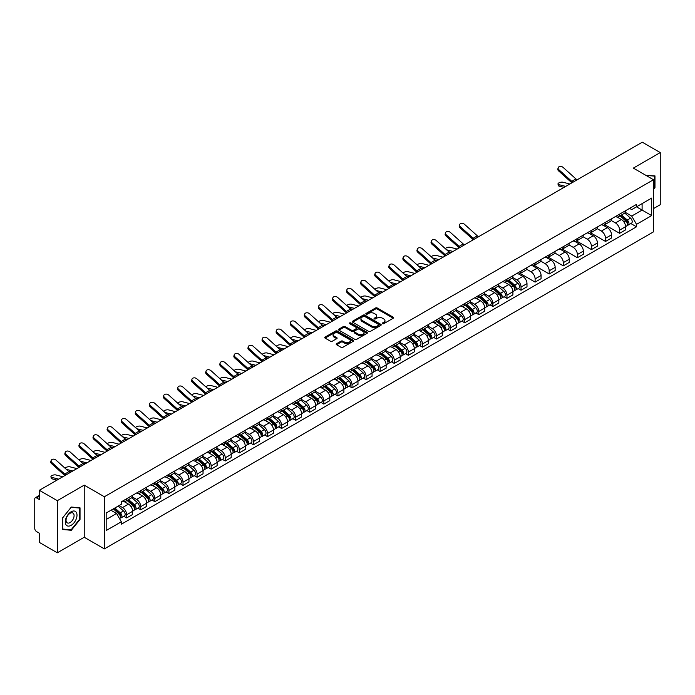 <?xml version="1.0" encoding="UTF-8"?>
<svg xmlns="http://www.w3.org/2000/svg" width="695" height="695" viewBox="0 0 695 695"><rect width="100%" height="100%" fill="white"/><g stroke="black" fill="none" stroke-linecap="round" stroke-linejoin="round"><path stroke-width="1.04" d="M382.554 323.67A0.877 0.504 0 0 0 383.796 323.67L393.214 318.232A1.251 0.721 0 0 0 393.579 317.719A1.251 0.721 0 0 0 393.214 317.207L377.263 307.998A1.251 0.721 0 0 0 375.491 307.998L366.074 313.436A0.877 0.504 0 0 0 367.316 314.149L368.532 313.445A4.014 2.32 0 0 1 374.205 313.445L375.535 314.218A4.014 2.32 0 0 1 376.707 315.851A4.014 2.32 0 0 1 375.535 317.485L374.318 318.188A0.877 0.504 0 0 0 375.552 318.909L376.777 318.206A4.014 2.32 0 0 1 382.45 318.206L383.779 318.97A4.014 2.32 0 0 1 384.952 320.612A4.014 2.32 0 0 1 383.779 322.245L382.554 322.949A0.877 0.504 0 0 0 382.554 323.67L382.554 322.949M336.58 343.712A1.251 0.721 0 0 0 336.215 344.225A1.251 0.721 0 0 0 336.58 344.737L341.063 347.318A1.251 0.721 0 0 0 342.835 347.318L353.286 341.28A1.251 0.721 0 0 0 353.659 340.767A1.251 0.721 0 0 0 353.286 340.255L337.336 331.046A1.251 0.721 0 0 0 335.563 331.046L325.104 337.084A1.251 0.721 0 0 0 324.739 337.596A1.251 0.721 0 0 0 325.104 338.109L330.516 341.228A1.251 0.721 0 0 0 332.288 341.228L336.762 338.647A1.251 0.721 0 0 0 337.127 338.135A1.251 0.721 0 0 0 336.762 337.622L334.078 336.076A3.353 1.937 0 0 1 333.096 334.703A3.353 1.937 0 0 1 335.164 332.914A3.353 1.937 0 0 1 338.821 333.339L349.324 339.403A3.353 1.937 0 0 1 350.306 340.767A3.353 1.937 0 0 1 348.238 342.557A3.353 1.937 0 0 1 344.581 342.14L342.835 341.123A1.251 0.721 0 0 0 341.063 341.123L336.58 343.712L336.58 344.737M104.363 496.76L84.225 485.136L57.32 500.669L39.354 490.296L642.284 142.197L660.25 152.579L633.345 168.112L653.482 179.736L104.363 496.76L104.363 548.894L653.482 231.861L653.482 179.736M368.619 331.402A1.251 0.721 0 0 0 370.392 331.402L380.851 325.364A1.251 0.721 0 0 0 381.216 324.86A1.251 0.721 0 0 0 380.851 324.348L364.901 315.139A1.251 0.721 0 0 0 363.129 315.139L352.669 321.177A1.251 0.721 0 0 0 352.304 321.681A1.251 0.721 0 0 0 352.669 322.193L368.619 331.402M349.959 323.853A0.877 0.504 0 0 1 350.853 323.983L350.853 322.94L367.073 332.306A1.251 0.721 0 0 1 367.438 332.809A1.251 0.721 0 0 1 367.073 333.322L356.613 339.36A1.251 0.721 0 0 1 354.841 339.36L338.891 330.151L343.365 327.588L343.365 326.546L338.891 329.126A1.251 0.721 0 0 0 338.517 329.639A1.251 0.721 0 0 0 338.891 330.151L338.891 329.126M343.365 327.588A1.251 0.721 0 0 1 345.137 327.588L345.137 326.546A1.251 0.721 0 0 0 343.365 326.546M345.137 326.546L351.609 330.281A1.251 0.721 0 0 0 353.381 330.281L356.344 328.57A1.251 0.721 0 0 0 356.717 328.057A1.251 0.721 0 0 0 356.344 327.545L349.611 323.653A0.877 0.504 0 0 1 350.853 322.94M57.32 500.669L57.32 552.803L39.354 542.421L39.354 533.195L36.557 531.579A2.554 1.477 -120 0 1 34.75 528.452L34.75 498.949A2.554 1.477 -120 0 1 35.28 497.785L39.354 495.431M653.482 208.613L660.25 204.704L660.25 152.579M57.32 552.803L84.225 537.261L104.363 548.894M39.354 490.296L39.354 499.523L36.557 497.907A2.554 1.477 -120 0 0 35.28 497.785M619.619 214.138A5.873 3.388 60 0 1 618.402 216.771L624.362 213.33A5.873 3.388 -120 0 0 625.578 210.698M611.166 220.463L615.466 222.947A5.873 3.388 60 0 1 619.619 230.141L625.578 226.7A5.873 3.388 -120 0 0 621.426 219.507L617.16 217.04M625.578 226.7L625.578 229.88L619.619 233.32L604.685 224.694M618.402 216.771A5.873 3.388 60 0 1 615.509 216.51M619.619 230.141L619.619 233.32M605.536 222.27A5.873 3.388 60 0 1 604.32 224.902L610.279 221.462A5.873 3.388 -120 0 0 611.496 218.829M590.602 232.825L605.536 241.452L611.496 238.011L611.496 234.832A5.873 3.388 -120 0 0 607.343 227.639L603.078 225.171M604.32 224.902A5.873 3.388 60 0 1 601.427 224.641M597.083 228.594L601.384 231.079A5.873 3.388 60 0 1 605.536 238.272L605.536 241.452M591.454 230.401A5.873 3.388 60 0 1 590.237 233.034L596.197 229.593A5.873 3.388 -120 0 0 597.413 226.961M576.511 240.957L591.454 249.583L597.413 246.143L597.413 242.963A5.873 3.388 -120 0 0 593.261 235.77L588.995 233.303M590.237 233.034A5.873 3.388 60 0 1 587.345 232.773M582.992 236.726L587.301 239.21A5.873 3.388 60 0 1 591.454 246.404L591.454 249.583M577.371 238.533A5.873 3.388 60 0 1 576.155 241.165L582.106 237.725A5.873 3.388 -120 0 0 583.322 235.092M562.429 249.088L577.371 257.715L583.322 254.274L583.322 251.095A5.873 3.388 -120 0 0 579.17 243.902L574.904 241.434M576.155 241.165A5.873 3.388 60 0 1 573.262 240.904M568.91 244.857L573.219 247.342A5.873 3.388 60 0 1 577.371 254.535L577.371 257.715M563.28 246.664A5.873 3.388 60 0 1 562.064 249.296L568.024 245.856A5.873 3.388 -120 0 0 569.24 243.224M548.346 257.219L563.28 265.846L569.24 262.406L569.24 259.226A5.873 3.388 -120 0 0 565.087 252.033L560.822 249.566M562.064 249.296A5.873 3.388 60 0 1 559.171 249.036M554.827 252.989L559.128 255.473A5.873 3.388 60 0 1 563.28 262.667L563.28 265.846M549.198 254.796A5.873 3.388 60 0 1 547.981 257.428L553.941 253.988A5.873 3.388 -120 0 0 555.157 251.355M534.264 265.351L549.198 273.978L555.157 270.537L555.157 267.358A5.873 3.388 -120 0 0 551.005 260.165L546.739 257.697M547.981 257.428A5.873 3.388 60 0 1 545.089 257.167M540.745 261.12L545.045 263.605A5.873 3.388 60 0 1 549.198 270.798L549.198 273.978M535.115 262.927A5.873 3.388 60 0 1 533.899 265.56L539.859 262.119A5.873 3.388 -120 0 0 541.075 259.487M520.173 273.483L535.115 282.109L541.075 278.669L541.075 275.489A5.873 3.388 -120 0 0 536.922 268.296L532.657 265.829M533.899 265.56A5.873 3.388 60 0 1 531.006 265.299M526.654 269.252L530.963 271.736A5.873 3.388 60 0 1 535.115 278.93L535.115 282.109M521.033 271.059A5.873 3.388 60 0 1 519.817 273.691L525.768 270.251A5.873 3.388 -120 0 0 526.984 267.618M518.175 288.59L521.033 290.241L526.992 286.8L526.992 283.621A5.873 3.388 -120 0 0 522.831 276.428L518.566 273.96M519.817 273.691A5.873 3.388 60 0 1 516.924 273.43M512.571 277.383L516.88 279.868A5.873 3.388 60 0 1 521.033 287.061L521.033 290.241M506.942 279.19A5.873 3.388 60 0 1 505.725 281.822L511.685 278.382A5.873 3.388 -120 0 0 512.901 275.75M504.084 296.722L506.942 298.372L512.901 294.932L512.901 291.752A5.873 3.388 -120 0 0 508.749 284.559L504.483 282.092M505.725 281.822A5.873 3.388 60 0 1 502.841 281.562M498.489 285.515L502.789 287.999A5.873 3.388 60 0 1 506.942 295.193L506.942 298.372M492.859 287.322A5.873 3.388 60 0 1 491.643 289.954L497.603 286.514A5.873 3.388 -120 0 0 498.819 283.881M490.001 304.853L492.859 306.504L498.819 303.063L498.819 299.884A5.873 3.388 -120 0 0 494.666 292.691L490.401 290.223M491.643 289.954A5.873 3.388 60 0 1 488.75 289.693M484.406 293.646L488.707 296.131A5.873 3.388 60 0 1 492.859 303.324L492.859 306.504M478.777 295.453A5.873 3.388 60 0 1 477.561 298.086L483.52 294.645A5.873 3.388 -120 0 0 484.736 292.013M475.919 312.985L478.777 314.635L484.736 311.195L484.736 308.015A5.873 3.388 -120 0 0 480.584 300.822L476.318 298.355M477.561 298.086A5.873 3.388 60 0 1 474.668 297.825M470.315 301.778L474.624 304.262A5.873 3.388 60 0 1 478.777 311.456L478.777 314.635M464.694 303.585A5.873 3.388 60 0 1 463.478 306.217L469.429 302.777A5.873 3.388 -120 0 0 470.645 300.144M461.836 321.116L464.694 322.767L470.654 319.326L470.654 316.147A5.873 3.388 -120 0 0 466.493 308.954L462.236 306.486M463.478 306.217A5.873 3.388 60 0 1 460.585 305.956M456.233 309.909L460.542 312.394A5.873 3.388 60 0 1 464.694 319.587L464.694 322.767M450.603 311.716A5.873 3.388 60 0 1 449.387 314.349L455.347 310.908A5.873 3.388 -120 0 0 456.563 308.276M447.745 329.248L450.603 330.898L456.563 327.458L456.563 324.278A5.873 3.388 -120 0 0 452.41 317.085L448.145 314.618M449.387 314.349A5.873 3.388 60 0 1 446.503 314.088M442.15 318.041L446.451 320.525A5.873 3.388 60 0 1 450.603 327.719L450.603 330.898M436.521 319.848A5.873 3.388 60 0 1 435.305 322.48L441.264 319.04A5.873 3.388 -120 0 0 442.48 316.407M433.663 337.379L436.521 339.03L442.48 335.589L442.48 332.41A5.873 3.388 -120 0 0 438.328 325.217L434.062 322.758M435.305 322.48A5.873 3.388 60 0 1 432.412 322.219M428.068 326.172L432.368 328.657A5.873 3.388 60 0 1 436.521 335.85L436.521 339.03M422.438 327.979A5.873 3.388 60 0 1 421.222 330.612L427.182 327.171A5.873 3.388 -120 0 0 428.398 324.539M419.58 345.511L422.438 347.161L428.398 343.721L428.398 340.541A5.873 3.388 -120 0 0 424.245 333.348L419.98 330.889M421.222 330.612A5.873 3.388 60 0 1 418.329 330.351M413.977 334.304L418.286 336.788A5.873 3.388 60 0 1 422.438 343.982L422.438 347.161M408.356 336.111A5.873 3.388 60 0 1 407.14 338.743L413.099 335.303A5.873 3.388 -120 0 0 414.316 332.67M405.498 353.642L408.356 355.293L414.316 351.852L414.316 348.673A5.873 3.388 -120 0 0 410.154 341.48L405.897 339.021M407.14 338.743A5.873 3.388 60 0 1 404.247 338.482M399.894 342.435L404.203 344.92A5.873 3.388 60 0 1 408.356 352.113L408.356 355.293M394.265 344.242A5.873 3.388 60 0 1 393.049 346.875L399.008 343.434A5.873 3.388 -120 0 0 400.224 340.802M391.407 361.774L394.265 363.424L400.224 359.984L400.224 356.804A5.873 3.388 -120 0 0 396.072 349.611L391.806 347.153M393.049 346.875A5.873 3.388 60 0 1 390.164 346.614M385.812 350.567L390.112 353.051A5.873 3.388 60 0 1 394.265 360.245L394.265 363.424M380.182 352.374A5.873 3.388 60 0 1 378.966 355.006L384.926 351.566A5.873 3.388 -120 0 0 386.142 348.933M377.324 369.905L380.182 371.556L386.142 368.115L386.142 364.936A5.873 3.388 -120 0 0 381.989 357.743L377.724 355.284M378.966 355.006A5.873 3.388 60 0 1 376.073 354.745M371.729 358.698L376.03 361.183A5.873 3.388 60 0 1 380.182 368.376L380.182 371.556M366.1 360.505A5.873 3.388 60 0 1 364.884 363.146L370.843 359.706A5.873 3.388 -120 0 0 372.06 357.065M363.242 378.037L366.1 379.687L372.06 376.247L372.06 373.067A5.873 3.388 -120 0 0 367.907 365.874L363.641 363.416M364.884 363.146A5.873 3.388 60 0 1 361.991 362.877M357.638 366.83L361.947 369.314A5.873 3.388 60 0 1 366.1 376.508L366.1 379.687M352.017 368.637A5.873 3.388 60 0 1 350.801 371.278L356.761 367.837A5.873 3.388 -120 0 0 357.977 365.196M349.159 386.168L352.017 387.819L357.977 384.378L357.977 381.199A5.873 3.388 -120 0 0 353.816 374.006L349.559 371.547M350.801 371.278A5.873 3.388 60 0 1 347.908 371.008M343.556 374.961L347.865 377.446A5.873 3.388 60 0 1 352.017 384.639L352.017 387.819M337.926 376.768A5.873 3.388 60 0 1 336.71 379.409L342.67 375.969A5.873 3.388 -120 0 0 343.886 373.328M335.077 394.3L337.926 395.95L343.886 392.51L343.886 389.33A5.873 3.388 -120 0 0 339.733 382.137L335.468 379.679M336.71 379.409A5.873 3.388 60 0 1 333.826 379.14M329.473 383.093L333.774 385.577A5.873 3.388 60 0 1 337.926 392.771L337.926 395.95M323.844 384.9A5.873 3.388 60 0 1 322.628 387.541L328.587 384.1A5.873 3.388 -120 0 0 329.804 381.459M320.986 402.431L323.844 404.082L329.804 400.641L329.804 397.462A5.873 3.388 -120 0 0 325.651 390.269L321.385 387.81M322.628 387.541A5.873 3.388 60 0 1 319.735 387.271M315.391 391.224L319.691 393.709A5.873 3.388 60 0 1 323.844 400.902L323.844 404.082M309.762 393.031A5.873 3.388 60 0 1 308.545 395.672L314.505 392.232A5.873 3.388 -120 0 0 315.721 389.591M306.903 410.563L309.762 412.213L315.721 408.773L315.721 405.593A5.873 3.388 -120 0 0 311.568 398.4L307.303 395.942M308.545 395.672A5.873 3.388 60 0 1 305.652 395.403M301.3 399.356L305.609 401.84A5.873 3.388 60 0 1 309.762 409.034L309.762 412.213M295.679 401.163A5.873 3.388 60 0 1 294.463 403.804L300.422 400.363A5.873 3.388 -120 0 0 301.639 397.722M292.821 418.694L295.679 420.345L301.639 416.904L301.639 413.725A5.873 3.388 -120 0 0 297.477 406.532L293.221 404.073M294.463 403.804A5.873 3.388 60 0 1 291.57 403.534M287.217 407.487L291.526 409.972A5.873 3.388 60 0 1 295.679 417.165L295.679 420.345M281.588 409.294A5.873 3.388 60 0 1 280.372 411.935L286.331 408.495A5.873 3.388 -120 0 0 287.548 405.854M278.738 426.826L281.588 428.476L287.548 425.036L287.548 421.856A5.873 3.388 -120 0 0 283.395 414.663L279.129 412.205M280.372 411.935A5.873 3.388 60 0 1 277.487 411.666M273.135 415.619L277.435 418.103A5.873 3.388 60 0 1 281.588 425.297L281.588 428.476M267.506 417.426A5.873 3.388 60 0 1 266.289 420.067L272.249 416.626A5.873 3.388 -120 0 0 273.465 413.985M264.647 434.957L267.506 436.608L273.465 433.167L273.465 429.988A5.873 3.388 -120 0 0 269.312 422.795L265.047 420.336M266.289 420.067A5.873 3.388 60 0 1 263.396 419.797M259.053 423.75L263.353 426.235A5.873 3.388 60 0 1 267.506 433.428L267.506 436.608M253.423 425.557A5.873 3.388 60 0 1 252.207 428.198L258.166 424.758A5.873 3.388 -120 0 0 259.383 422.117M250.565 443.089L253.423 444.739L259.383 441.299L259.383 438.119A5.873 3.388 -120 0 0 255.23 430.926L250.965 428.467M252.207 428.198A5.873 3.388 60 0 1 249.314 427.929M244.961 431.882L249.27 434.366A5.873 3.388 60 0 1 253.423 441.56L253.423 444.739M239.341 433.689A5.873 3.388 60 0 1 238.124 436.33L244.084 432.889A5.873 3.388 -120 0 0 245.3 430.248M236.482 451.22L239.341 452.871L245.3 449.43L245.3 446.251A5.873 3.388 -120 0 0 241.148 439.058L236.882 436.599M238.124 436.33A5.873 3.388 60 0 1 235.231 436.06M230.879 440.013L235.188 442.498A5.873 3.388 60 0 1 239.341 449.691L239.341 452.871M225.249 441.82A5.873 3.388 60 0 1 224.033 444.461L229.993 441.021A5.873 3.388 -120 0 0 231.209 438.38M222.4 459.352L225.249 461.002L231.209 457.562L231.209 454.382A5.873 3.388 -120 0 0 227.057 447.189L222.791 444.731M224.033 444.461A5.873 3.388 60 0 1 221.149 444.192M216.797 448.145L221.097 450.629A5.873 3.388 60 0 1 225.249 457.823L225.249 461.002M211.167 449.952A5.873 3.388 60 0 1 209.951 452.593L215.91 449.152A5.873 3.388 -120 0 0 217.127 446.511M208.309 467.483L211.167 469.134L217.127 465.693L217.127 462.514A5.873 3.388 -120 0 0 212.974 455.321L208.709 452.862M209.951 452.593A5.873 3.388 60 0 1 207.058 452.323M202.714 456.276L207.014 458.761A5.873 3.388 60 0 1 211.167 465.954L211.167 469.134M197.085 458.083A5.873 3.388 60 0 1 195.868 460.724L201.828 457.284A5.873 3.388 -120 0 0 203.044 454.643M194.226 475.615L197.085 477.265L203.044 473.825L203.044 470.645A5.873 3.388 -120 0 0 198.892 463.452L194.626 460.993M195.868 460.724A5.873 3.388 60 0 1 192.975 460.455M188.623 464.408L192.932 466.892A5.873 3.388 60 0 1 197.085 474.086L197.085 477.265M183.002 466.215A5.873 3.388 60 0 1 181.786 468.856L187.746 465.415A5.873 3.388 -120 0 0 188.962 462.774M180.144 483.746L183.002 485.397L188.962 481.956L188.962 478.777A5.873 3.388 -120 0 0 184.809 471.584L180.544 469.125M181.786 468.856A5.873 3.388 60 0 1 178.893 468.586M174.541 472.539L178.85 475.024A5.873 3.388 60 0 1 183.002 482.217L183.002 485.397M168.911 474.346A5.873 3.388 60 0 1 167.695 476.987L173.654 473.547A5.873 3.388 -120 0 0 174.871 470.906M166.062 491.878L168.911 493.528L174.871 490.088L174.871 486.908A5.873 3.388 -120 0 0 170.718 479.715L166.452 477.257M167.695 476.987A5.873 3.388 60 0 1 164.811 476.718M160.458 480.671L164.758 483.155A5.873 3.388 60 0 1 168.911 490.349L168.911 493.528M154.829 482.478A5.873 3.388 60 0 1 153.612 485.119L159.572 481.678A5.873 3.388 -120 0 0 160.788 479.037M151.97 500.009L154.829 501.66L160.788 498.219L160.788 495.04A5.873 3.388 -120 0 0 156.636 487.847L152.37 485.388M153.612 485.119A5.873 3.388 60 0 1 150.719 484.849M146.376 488.802L150.676 491.287A5.873 3.388 60 0 1 154.829 498.48L154.829 501.66M140.746 490.609A5.873 3.388 60 0 1 139.53 493.25L145.49 489.81A5.873 3.388 -120 0 0 146.706 487.169M137.888 508.149L140.746 509.791L146.706 506.351L146.706 503.171A5.873 3.388 -120 0 0 142.553 495.978L138.288 493.52M139.53 493.25A5.873 3.388 60 0 1 136.637 492.981M132.285 496.934L136.594 499.418A5.873 3.388 60 0 1 140.746 506.612L140.746 509.791M126.664 498.741A5.873 3.388 60 0 1 125.448 501.382L131.407 497.941A5.873 3.388 -120 0 0 132.623 495.3M123.806 516.281L126.664 517.923L132.623 514.482L132.623 511.303A5.873 3.388 -120 0 0 128.471 504.11L124.205 501.651M125.448 501.382A5.873 3.388 60 0 1 122.555 501.112M119.08 505.569L122.511 507.55A5.873 3.388 60 0 1 126.664 514.743L126.664 517.923M629.601 208.378L631.72 209.603L651.675 198.084L642.102 203.609L642.102 210.072L631.72 216.067L625.248 212.331M106.17 519.486L116.552 513.492L121.338 521.78L106.17 530.537L106.17 513.023L121.338 504.266L121.338 501.816L636.507 204.391L636.507 206.841L651.675 215.598L636.507 224.355L631.72 216.067M651.675 198.084L651.675 215.598M121.338 521.78L121.338 524.23L636.507 226.805L636.507 224.355M653.482 189.353L654.968 187.494L654.968 175.878L646.003 175.418M84.225 485.136L84.225 537.261M62.602 529.494L71.316 530.276L80.029 519.434L80.029 507.819L71.316 507.037L62.602 517.879L62.602 529.494M116.552 513.492L110.948 510.26M630.851 223.538L636.507 226.805M654.516 187.233L654.968 187.494M70.395 529.738L71.316 530.276M79.578 519.174L80.029 519.434M382.91 323.792L383.779 323.288A4.014 2.32 0 0 0 384.952 321.655L384.952 320.612M376.707 315.851L376.707 316.894A4.014 2.32 0 0 1 375.535 318.527L374.666 319.031M393.214 317.207L393.214 318.232L377.263 309.04A1.251 0.721 0 0 0 375.491 309.04L366.421 314.27M380.834 325.382L364.901 316.182A1.251 0.721 0 0 0 363.129 316.182L352.686 322.202M378.636 325.217A0.877 0.504 0 0 0 378.636 324.495L364.632 316.416A0.877 0.504 0 0 0 363.389 316.416L362.104 317.155A4.014 2.32 0 0 0 360.931 318.796A4.014 2.32 0 0 0 362.104 320.43L371.677 325.955A4.014 2.32 0 0 0 377.35 325.955L378.636 325.217L378.636 326.259A0.877 0.504 0 0 0 378.888 325.903L378.888 324.86M360.931 318.796L360.931 319.839A4.014 2.32 0 0 0 362.104 321.472L362.104 320.43M378.636 326.259L377.35 326.998A4.014 2.32 0 0 1 371.677 326.998L362.104 321.472M345.137 327.588L351.609 331.324A1.251 0.721 0 0 0 353.381 331.324L356.344 329.612A1.251 0.721 0 0 0 356.717 329.1L356.717 328.057M350.853 323.983L367.056 333.331M358.316 334.156A3.353 1.937 0 0 0 361.973 334.573A3.353 1.937 0 0 0 364.041 332.783A3.353 1.937 0 0 0 363.059 331.419L359.358 329.282A1.251 0.721 0 0 0 357.586 329.282L354.615 330.994A1.251 0.721 0 0 0 354.25 331.506A1.251 0.721 0 0 0 354.615 332.019L358.316 334.156L358.316 335.198A3.353 1.937 0 0 0 361.973 335.615A3.353 1.937 0 0 0 364.041 333.826L364.041 332.783M354.25 331.506L354.25 332.549A1.251 0.721 0 0 0 354.615 333.061L354.615 332.019M358.316 335.198L354.615 333.061M350.306 340.767L350.306 341.81A3.353 1.937 0 0 1 348.238 343.599A3.353 1.937 0 0 1 344.581 343.182L342.835 342.166A1.251 0.721 0 0 0 341.063 342.166L336.597 344.746M333.096 334.703L333.096 335.746A3.353 1.937 0 0 0 334.078 337.118L334.078 336.076M336.745 338.656L334.078 337.118M353.286 340.255L353.286 341.28L337.336 332.088A1.251 0.721 0 0 0 335.563 332.088L325.121 338.118M559.101 186.112A2.936 1.182 168.1 0 1 558.302 185.513L557.989 184.027A2.936 1.182 -11.9 0 0 558.78 184.627L559.101 186.112L564.036 187.381M569.874 184.01L562.933 182.229A2.936 1.182 -11.9 0 0 559.666 182.542A2.936 1.182 -11.9 0 0 557.989 184.027M620.027 215.832L625.769 220.958A3.188 1.842 60 0 1 626.768 225.892L625.578 226.579M620.183 215.971L622.885 217.526M620.609 215.502L626.994 221.201A1.529 0.886 60 0 1 627.472 223.564A1.529 0.886 60 0 1 627.333 223.625M621.565 214.946L627.307 220.072A3.188 1.842 60 0 1 628.306 225.006A3.188 1.842 60 0 1 627.342 225.111M624.762 213.026L630.556 218.195A3.188 1.842 60 0 1 631.555 223.13L628.306 225.006M565.721 186.408L558.78 184.627M577.206 179.77A4.726 2.728 60 0 1 575.929 178.919L563.072 167.373A2.936 2.085 15.6 0 0 560.179 166.426A2.936 2.085 15.6 0 0 558.163 167.782A2.936 2.085 15.6 0 0 558.919 169.771L558.606 170.9A2.936 2.085 -164.4 0 1 557.85 168.911L558.163 167.782M573.054 182.168A4.726 2.728 60 0 1 571.776 181.317L558.919 169.771M571.924 182.82A6.385 3.684 60 0 1 571.464 182.446L558.606 170.9M646.02 175.427L654.516 176.113L654.516 187.363L653.482 188.658M653.96 175.792L654.516 176.113M76.215 512.232A8.297 4.795 120 0 0 68.197 514.378A8.297 4.795 120 0 0 66.051 524.873A8.297 4.795 120 0 0 74.07 522.727A8.297 4.795 120 0 0 76.215 512.232M73.548 513.605A5.682 3.284 120 0 0 72.906 513.014A5.682 3.284 120 0 0 67.624 515.664A5.682 3.284 120 0 0 66.59 522.266A5.682 3.284 120 0 0 67.224 522.857A5.682 3.284 120 0 0 72.515 520.199A5.682 3.284 120 0 0 73.548 513.605M71.133 529.807L62.698 529.051L62.698 517.801L71.133 507.298L79.578 508.054L79.578 519.304L71.133 529.807M79.022 507.724L79.578 508.054M457.197 249.062L450.256 247.281A2.936 1.182 -11.9 0 0 447.415 247.455A2.936 1.182 -11.9 0 0 445.373 248.697M507.35 280.884L513.092 286.01A3.188 1.842 60 0 1 514.091 290.944L512.901 291.631M507.506 281.023L510.208 282.587M507.932 280.554L514.317 286.253A1.529 0.886 60 0 1 514.795 288.625A1.529 0.886 60 0 1 514.656 288.677M508.888 279.998L514.63 285.124A3.188 1.842 60 0 1 515.629 290.058A3.188 1.842 60 0 1 514.665 290.163M512.085 278.078L517.879 283.247A3.188 1.842 60 0 1 518.878 288.182L515.629 290.058M451.359 252.433L448.805 251.772M453.044 251.46L446.607 249.809M443.106 257.193L436.173 255.412A2.936 1.182 -11.9 0 0 433.333 255.586A2.936 1.182 -11.9 0 0 431.291 256.829M493.268 289.016L499.01 294.141A3.188 1.842 60 0 1 500.009 299.076L498.819 299.762M493.415 289.155L496.117 290.719M493.85 288.686L500.235 294.385A1.529 0.886 60 0 1 500.713 296.756A1.529 0.886 60 0 1 500.574 296.808M494.805 288.13L500.539 293.255A3.188 1.842 60 0 1 501.547 298.19A3.188 1.842 60 0 1 500.582 298.294M498.002 286.21L503.788 291.379A3.188 1.842 60 0 1 504.796 296.313L501.547 298.19M437.268 260.564L434.722 259.904M438.953 259.591L432.525 257.941M429.024 265.325L422.091 263.544A2.936 1.182 -11.9 0 0 419.25 263.718A2.936 1.182 -11.9 0 0 417.209 264.96M479.185 297.147L484.919 302.273A3.188 1.842 60 0 1 485.927 307.207L484.736 307.894M479.333 297.286L482.035 298.85M479.759 296.817L486.144 302.516A1.529 0.886 60 0 1 486.63 304.888A1.529 0.886 60 0 1 486.491 304.94M480.714 296.261L486.457 301.387A3.188 1.842 60 0 1 487.456 306.321A3.188 1.842 60 0 1 486.491 306.426M483.92 294.341L489.706 299.51A3.188 1.842 60 0 1 490.713 304.445L487.456 306.321M423.185 268.696L420.64 268.044M424.871 267.723L418.442 266.072M414.941 273.456L408.008 271.676A2.936 1.182 -11.9 0 0 405.168 271.849A2.936 1.182 -11.9 0 0 403.117 273.092M465.094 305.279L470.836 310.404A3.188 1.842 60 0 1 471.836 315.339L470.645 316.025M465.25 305.418L467.952 306.982M465.676 304.949L472.061 310.648A1.529 0.886 60 0 1 472.548 313.019A1.529 0.886 60 0 1 472.409 313.071M466.632 304.393L472.374 309.518A3.188 1.842 60 0 1 473.373 314.453A3.188 1.842 60 0 1 472.409 314.557M469.837 302.473L475.623 307.642A3.188 1.842 60 0 1 476.622 312.576L473.373 314.453M409.103 276.827L406.549 276.176M410.788 275.854L404.36 274.204M400.859 281.588L393.926 279.807A2.936 1.182 -11.9 0 0 391.077 279.981A2.936 1.182 -11.9 0 0 389.035 281.223M451.012 313.41L456.754 318.536A3.188 1.842 60 0 1 457.753 323.47L456.563 324.157M451.168 313.549L453.87 315.113M451.594 313.08L457.979 318.779A1.529 0.886 60 0 1 458.457 321.151A1.529 0.886 60 0 1 458.318 321.203M452.549 312.524L458.292 317.65A3.188 1.842 60 0 1 459.291 322.584A3.188 1.842 60 0 1 458.326 322.689M455.746 310.604L461.541 315.773A3.188 1.842 60 0 1 462.54 320.708L459.291 322.584M395.021 284.959L392.466 284.307M396.706 283.986L390.269 282.335M386.767 289.719L379.835 287.939A2.936 1.182 -11.9 0 0 376.994 288.112A2.936 1.182 -11.9 0 0 374.953 289.355M436.929 321.55L442.672 326.667A3.188 1.842 60 0 1 443.671 331.602L442.48 332.288M437.077 321.681L439.779 323.245M437.511 321.212L443.897 326.911A1.529 0.886 60 0 1 444.374 329.282A1.529 0.886 60 0 1 444.235 329.334M438.467 320.664L444.201 325.781A3.188 1.842 60 0 1 445.208 330.716A3.188 1.842 60 0 1 444.244 330.82M441.664 318.736L447.45 323.905A3.188 1.842 60 0 1 448.457 328.839L445.208 330.716M380.93 293.09L378.384 292.439M382.615 292.117L376.186 290.467M372.685 297.851L365.752 296.07A2.936 1.182 -11.9 0 0 362.912 296.244A2.936 1.182 -11.9 0 0 360.87 297.486M422.847 329.682L428.58 334.799A3.188 1.842 60 0 1 429.588 339.733L428.398 340.42M422.994 329.812L425.696 331.376M423.42 329.343L429.814 335.042A1.529 0.886 60 0 1 430.292 337.414A1.529 0.886 60 0 1 430.153 337.466M424.376 328.796L430.118 333.913A3.188 1.842 60 0 1 431.117 338.847A3.188 1.842 60 0 1 430.153 338.952M427.581 326.867L433.367 332.036A3.188 1.842 60 0 1 434.375 336.971L431.117 338.847M366.847 301.222L364.302 300.57M368.532 300.249L362.104 298.598M358.603 305.982L351.67 304.202A2.936 1.182 -11.9 0 0 348.829 304.375A2.936 1.182 -11.9 0 0 346.779 305.618M408.764 337.813L414.498 342.93A3.188 1.842 60 0 1 415.497 347.865L414.307 348.551M408.912 337.944L411.614 339.507M409.338 337.475L415.723 343.174A1.529 0.886 60 0 1 416.209 345.545A1.529 0.886 60 0 1 416.07 345.597M410.293 336.927L416.036 342.044A3.188 1.842 60 0 1 417.035 346.979A3.188 1.842 60 0 1 416.07 347.083M413.499 334.999L419.285 340.168A3.188 1.842 60 0 1 420.284 345.102L417.035 346.979M352.765 309.353L350.211 308.702M354.45 308.38L348.021 306.73M344.52 314.114L337.588 312.333A2.936 1.182 -11.9 0 0 334.738 312.507A2.936 1.182 -11.9 0 0 332.697 313.749M394.673 345.945L400.416 351.062A3.188 1.842 60 0 1 401.415 355.996L400.224 356.683M394.83 346.075L397.531 347.639M395.255 345.606L401.641 351.305A1.529 0.886 60 0 1 402.118 353.677A1.529 0.886 60 0 1 401.979 353.729M396.211 345.059L401.953 350.176A3.188 1.842 60 0 1 402.952 355.11A3.188 1.842 60 0 1 401.988 355.214M399.408 343.13L405.202 348.299A3.188 1.842 60 0 1 406.201 353.234L402.952 355.11M338.682 317.485L336.128 316.833M340.368 316.512L333.93 314.861M330.429 322.245L323.496 320.464A2.936 1.182 -11.9 0 0 320.656 320.638A2.936 1.182 -11.9 0 0 318.614 321.881M380.591 354.076L386.333 359.193A3.188 1.842 60 0 1 387.332 364.128L386.142 364.814M380.738 354.207L383.44 355.77M381.173 353.738L387.558 359.437A1.529 0.886 60 0 1 388.036 361.808A1.529 0.886 60 0 1 387.897 361.86M382.128 353.19L387.862 358.307A3.188 1.842 60 0 1 388.87 363.242A3.188 1.842 60 0 1 387.906 363.346M385.325 351.262L391.111 356.431A3.188 1.842 60 0 1 392.119 361.365L388.87 363.242M324.591 325.616L322.046 324.965M326.276 324.643L319.848 322.993M316.347 330.377L309.414 328.596A2.936 1.182 -11.9 0 0 306.573 328.77A2.936 1.182 -11.9 0 0 304.532 330.012M366.508 362.208L372.242 367.325A3.188 1.842 60 0 1 373.25 372.259L372.06 372.946M366.656 362.338L369.358 363.902M367.082 361.869L373.476 367.568A1.529 0.886 60 0 1 373.953 369.94A1.529 0.886 60 0 1 373.814 369.992M368.037 361.322L373.78 366.439A3.188 1.842 60 0 1 374.779 371.373A3.188 1.842 60 0 1 373.814 371.478M371.243 359.393L377.029 364.562A3.188 1.842 60 0 1 378.037 369.497L374.779 371.373M310.509 333.748L307.963 333.096M312.194 332.775L305.765 331.124M302.264 338.508L295.332 336.728A2.936 1.182 -11.9 0 0 292.491 336.901A2.936 1.182 -11.9 0 0 290.44 338.144M352.426 370.339L358.16 375.456A3.188 1.842 60 0 1 359.159 380.391L357.968 381.077M352.573 370.47L355.275 372.034M352.999 370.001L359.385 375.7A1.529 0.886 60 0 1 359.871 378.071A1.529 0.886 60 0 1 359.732 378.123M353.955 369.453L359.697 374.57A3.188 1.842 60 0 1 360.696 379.505A3.188 1.842 60 0 1 359.732 379.609M357.161 367.525L362.946 372.694A3.188 1.842 60 0 1 363.945 377.628L360.696 379.505M296.426 341.879L293.872 341.228M298.112 340.906L291.683 339.256M288.182 346.64L281.249 344.859A2.936 1.182 -11.9 0 0 278.4 345.033A2.936 1.182 -11.9 0 0 276.358 346.275M338.335 378.471L344.077 383.588A3.188 1.842 60 0 1 345.076 388.522L343.886 389.209M338.491 378.601L341.193 380.165M338.917 378.132L345.302 383.831A1.529 0.886 60 0 1 345.78 386.203A1.529 0.886 60 0 1 345.641 386.255M339.872 377.585L345.615 382.702A3.188 1.842 60 0 1 346.614 387.636A3.188 1.842 60 0 1 345.65 387.74M343.069 375.656L348.864 380.825A3.188 1.842 60 0 1 349.863 385.76L346.614 387.636M282.344 350.011L279.79 349.359M284.029 349.038L277.592 347.387M274.091 354.771L267.158 352.99A2.936 1.182 -11.9 0 0 264.317 353.164A2.936 1.182 -11.9 0 0 262.276 354.407M324.252 386.602L329.995 391.719A3.188 1.842 60 0 1 330.994 396.654L329.804 397.34M324.409 386.733L327.102 388.296M324.834 386.264L331.22 391.963A1.529 0.886 60 0 1 331.697 394.334A1.529 0.886 60 0 1 331.558 394.386M325.79 385.716L331.524 390.833A3.188 1.842 60 0 1 332.531 395.768A3.188 1.842 60 0 1 331.567 395.872M328.987 383.796L334.773 388.957A3.188 1.842 60 0 1 335.781 393.891L332.531 395.768M268.253 358.142L265.707 357.491M269.938 357.169L263.509 355.519M260.008 362.903L253.076 361.122A2.936 1.182 -11.9 0 0 250.235 361.296A2.936 1.182 -11.9 0 0 248.193 362.538M310.17 394.734L315.904 399.851A3.188 1.842 60 0 1 316.911 404.785L315.721 405.472M310.317 394.864L313.019 396.428M310.743 394.395L317.137 400.094A1.529 0.886 60 0 1 317.615 402.466A1.529 0.886 60 0 1 317.476 402.518M311.699 393.848L317.441 398.965A3.188 1.842 60 0 1 318.44 403.899A3.188 1.842 60 0 1 317.476 404.004M314.905 391.928L320.69 397.088A3.188 1.842 60 0 1 321.698 402.023L318.44 403.899M254.17 366.274L251.625 365.622M255.856 365.301L249.427 363.65M245.926 371.034L238.993 369.254A2.936 1.182 -11.9 0 0 236.152 369.427A2.936 1.182 -11.9 0 0 234.102 370.67M296.087 402.865L301.821 407.982A3.188 1.842 60 0 1 302.829 412.917L301.63 413.612M296.235 402.996L298.937 404.56M296.661 402.527L303.046 408.226A1.529 0.886 60 0 1 303.533 410.597A1.529 0.886 60 0 1 303.394 410.649M297.616 401.979L303.359 407.096A3.188 1.842 60 0 1 304.358 412.031A3.188 1.842 60 0 1 303.394 412.135M300.822 400.059L306.608 405.22A3.188 1.842 60 0 1 307.607 410.154L304.358 412.031M240.088 374.405L237.534 373.754M241.773 373.432L235.344 371.782M231.843 379.166L224.911 377.385A2.936 1.182 -11.9 0 0 222.061 377.559A2.936 1.182 -11.9 0 0 220.02 378.801M281.996 410.997L287.739 416.114A3.188 1.842 60 0 1 288.738 421.048L287.548 421.743M282.153 411.127L284.854 412.691M282.578 410.658L288.964 416.357A1.529 0.886 60 0 1 289.441 418.729A1.529 0.886 60 0 1 289.302 418.781M283.534 410.111L289.276 415.228A3.188 1.842 60 0 1 290.275 420.162A3.188 1.842 60 0 1 289.311 420.267M286.731 408.191L292.526 413.351A3.188 1.842 60 0 1 293.525 418.286L290.275 420.162M226.005 382.537L223.451 381.885M227.691 381.564L221.253 379.913M217.752 387.297L210.82 385.517A2.936 1.182 -11.9 0 0 207.979 385.69A2.936 1.182 -11.9 0 0 205.937 386.933M267.914 419.128L273.656 424.245A3.188 1.842 60 0 1 274.655 429.18L273.465 429.875M268.07 419.259L270.763 420.822M268.496 418.79L274.881 424.489A1.529 0.886 60 0 1 275.359 426.86A1.529 0.886 60 0 1 275.22 426.912M269.452 418.242L275.185 423.359A3.188 1.842 60 0 1 276.193 428.294A3.188 1.842 60 0 1 275.229 428.398M272.649 416.322L278.434 421.483A3.188 1.842 60 0 1 279.442 426.417L276.193 428.294M211.914 390.668L209.369 390.017M213.6 389.695L207.171 388.045M203.67 395.429L196.737 393.648A2.936 1.182 -11.9 0 0 193.896 393.822A2.936 1.182 -11.9 0 0 191.855 395.064M253.831 427.26L259.565 432.377A3.188 1.842 60 0 1 260.573 437.311L259.383 438.006M253.979 427.39L256.681 428.954M254.405 426.921L260.799 432.62A1.529 0.886 60 0 1 261.277 434.992A1.529 0.886 60 0 1 261.138 435.044M255.36 426.374L261.103 431.491A3.188 1.842 60 0 1 262.102 436.425A3.188 1.842 60 0 1 261.138 436.53M258.566 424.454L264.352 429.614A3.188 1.842 60 0 1 265.36 434.549L262.102 436.425M197.832 398.8L195.286 398.148M199.517 397.827L193.088 396.176M189.587 403.56L182.655 401.78A2.936 1.182 -11.9 0 0 179.814 401.953A2.936 1.182 -11.9 0 0 177.764 403.196M239.749 435.391L245.483 440.508A3.188 1.842 60 0 1 246.49 445.443L245.292 446.138M239.897 435.522L242.598 437.086M240.322 435.053L246.708 440.752A1.529 0.886 60 0 1 247.194 443.123A1.529 0.886 60 0 1 247.055 443.175M241.278 434.505L247.02 439.622A3.188 1.842 60 0 1 248.019 444.557A3.188 1.842 60 0 1 247.055 444.661M244.484 432.585L250.269 437.746A3.188 1.842 60 0 1 251.269 442.68L248.019 444.557M183.749 406.931L181.195 406.28M185.435 405.958L179.006 404.308M175.505 411.692L168.572 409.911A2.936 1.182 -11.9 0 0 165.723 410.085A2.936 1.182 -11.9 0 0 163.681 411.327M225.658 443.523L231.4 448.64A3.188 1.842 60 0 1 232.399 453.574L231.209 454.269M225.814 443.653L228.516 445.217M226.24 443.184L232.625 448.883A1.529 0.886 60 0 1 233.103 451.255A1.529 0.886 60 0 1 232.964 451.307M227.195 442.637L232.938 447.754A3.188 1.842 60 0 1 233.937 452.688A3.188 1.842 60 0 1 232.973 452.793M230.392 440.717L236.187 445.877A3.188 1.842 60 0 1 237.186 450.812L233.937 452.688M169.667 415.063L167.113 414.411M171.352 414.09L164.915 412.439M161.414 419.823L154.481 418.043A2.936 1.182 -11.9 0 0 151.64 418.216A2.936 1.182 -11.9 0 0 149.599 419.459M211.575 451.654L217.318 456.771A3.188 1.842 60 0 1 218.317 461.706L217.127 462.401M211.732 451.785L214.434 453.349M212.157 451.316L218.543 457.015A1.529 0.886 60 0 1 219.021 459.386A1.529 0.886 60 0 1 218.882 459.438M213.113 450.768L218.847 455.885A3.188 1.842 60 0 1 219.855 460.82A3.188 1.842 60 0 1 218.89 460.924M216.31 448.848L222.096 454.009A3.188 1.842 60 0 1 223.104 458.943L219.855 460.82M155.576 423.194L153.03 422.543M157.261 422.221L150.832 420.571M147.331 427.955L140.399 426.174A2.936 1.182 -11.9 0 0 137.558 426.348A2.936 1.182 -11.9 0 0 135.516 427.59M197.493 459.786L203.227 464.903A3.188 1.842 60 0 1 204.234 469.837L203.044 470.532M197.641 459.916L200.342 461.48M198.066 459.447L204.46 465.146A1.529 0.886 60 0 1 204.938 467.518A1.529 0.886 60 0 1 204.799 467.57M199.022 458.9L204.764 464.017A3.188 1.842 60 0 1 205.763 468.951A3.188 1.842 60 0 1 204.799 469.055M202.228 456.98L208.013 462.14A3.188 1.842 60 0 1 209.021 467.075L205.763 468.951M141.493 431.326L138.948 430.674M143.179 430.353L136.75 428.702M133.249 436.086L126.316 434.306A2.936 1.182 -11.9 0 0 123.475 434.479A2.936 1.182 -11.9 0 0 121.425 435.722M183.411 467.917L189.144 473.034A3.188 1.842 60 0 1 190.152 477.978L188.953 478.664M183.558 468.048L186.26 469.611M183.984 467.579L190.369 473.278A1.529 0.886 60 0 1 190.856 475.649A1.529 0.886 60 0 1 190.717 475.701M184.94 467.031L190.682 472.148A3.188 1.842 60 0 1 191.681 477.091A3.188 1.842 60 0 1 190.717 477.187M188.145 465.111L193.931 470.272A3.188 1.842 60 0 1 194.93 475.215L191.681 477.091M127.411 439.457L124.857 438.806M129.096 438.484L122.667 436.834M119.166 444.218L112.234 442.437A2.936 1.182 -11.9 0 0 109.384 442.611A2.936 1.182 -11.9 0 0 107.343 443.853M169.319 476.049L175.062 481.166A3.188 1.842 60 0 1 176.061 486.109L174.871 486.795M169.476 476.179L172.178 477.743M169.901 475.71L176.287 481.409A1.529 0.886 60 0 1 176.765 483.781A1.529 0.886 60 0 1 176.626 483.833M170.857 475.163L176.6 480.28A3.188 1.842 60 0 1 177.599 485.223A3.188 1.842 60 0 1 176.634 485.319M174.054 473.243L179.849 478.403A3.188 1.842 60 0 1 180.848 483.346L177.599 485.223M113.328 447.589L110.774 446.937M115.014 446.616L108.576 444.965M105.075 452.349L98.143 450.568A2.936 1.182 -11.9 0 0 95.302 450.742A2.936 1.182 -11.9 0 0 93.26 451.985M155.237 484.18L160.979 489.297A3.188 1.842 60 0 1 161.978 494.241L160.788 494.927M155.393 484.311L158.095 485.875M155.819 483.842L162.204 489.541A1.529 0.886 60 0 1 162.682 491.912A1.529 0.886 60 0 1 162.543 491.964M156.775 483.294L162.508 488.411A3.188 1.842 60 0 1 163.516 493.354A3.188 1.842 60 0 1 162.552 493.45M159.972 481.374L165.758 486.535A3.188 1.842 60 0 1 166.765 491.478L163.516 493.354M99.237 455.72L96.692 455.069M100.923 454.747L94.494 453.097M90.993 460.481L84.06 458.7A2.936 1.182 -11.9 0 0 81.219 458.874A2.936 1.182 -11.9 0 0 79.178 460.116M141.154 492.312L146.888 497.429A3.188 1.842 60 0 1 147.896 502.372L146.706 503.058M141.302 492.451L144.004 494.006M141.728 491.973L148.122 497.672A1.529 0.886 60 0 1 148.6 500.044A1.529 0.886 60 0 1 148.461 500.096M142.684 491.426L148.426 496.543A3.188 1.842 60 0 1 149.425 501.486A3.188 1.842 60 0 1 148.461 501.582M145.889 489.506L151.675 494.666A3.188 1.842 60 0 1 152.683 499.609L149.425 501.486M85.155 463.852L82.609 463.2M86.84 462.879L80.412 461.228M76.91 468.612L69.978 466.832A2.936 1.182 -11.9 0 0 67.137 467.005A2.936 1.182 -11.9 0 0 65.095 468.256M127.072 500.443L132.806 505.56A3.188 1.842 60 0 1 133.814 510.504L132.615 511.19M127.22 500.582L129.922 502.137M127.645 500.105L134.031 505.804A1.529 0.886 60 0 1 134.517 508.175A1.529 0.886 60 0 1 134.378 508.236M128.601 499.557L134.343 504.674A3.188 1.842 60 0 1 135.343 509.617A3.188 1.842 60 0 1 134.378 509.713M131.807 497.637L137.593 502.798A3.188 1.842 60 0 1 138.592 507.741L135.343 509.617M71.072 471.983L68.518 471.332M72.758 471.01L66.329 469.36M478.62 236.691A4.726 2.728 60 0 1 477.343 235.84L464.477 224.294A2.936 2.085 15.6 0 0 461.584 223.347A2.936 2.085 15.6 0 0 459.569 224.711A2.936 2.085 15.6 0 0 460.325 226.692L460.012 227.821A2.936 2.085 -164.4 0 1 459.256 225.832L459.569 224.711M474.468 239.089A4.726 2.728 60 0 1 473.191 238.237L460.325 226.692M473.33 239.749A6.385 3.684 60 0 1 472.878 239.367L460.012 227.821M464.529 244.822A4.726 2.728 60 0 1 463.252 243.971L450.395 232.425A2.936 2.085 15.6 0 0 447.502 231.478A2.936 2.085 15.6 0 0 445.486 232.842A2.936 2.085 15.6 0 0 446.242 234.823L445.929 235.953A2.936 2.085 -164.4 0 1 445.174 233.963L445.486 232.842M460.377 247.22A4.726 2.728 60 0 1 459.1 246.369L446.242 234.823M459.247 247.88A6.385 3.684 60 0 1 458.787 247.498L445.929 235.953M450.447 252.954A4.726 2.728 60 0 1 449.17 252.103L436.312 240.557A2.936 2.085 15.6 0 0 433.419 239.61A2.936 2.085 15.6 0 0 431.404 240.974A2.936 2.085 15.6 0 0 432.16 242.955L431.838 244.084A2.936 2.085 -164.4 0 1 431.091 242.095L431.404 240.974M446.294 255.352A4.726 2.728 60 0 1 445.017 254.5L432.16 242.955M445.165 256.012A6.385 3.684 60 0 1 444.704 255.63L431.838 244.084M436.364 261.085A4.726 2.728 60 0 1 435.087 260.234L422.221 248.688A2.936 2.085 15.6 0 0 419.337 247.741A2.936 2.085 15.6 0 0 417.321 249.105A2.936 2.085 15.6 0 0 418.069 251.086L417.756 252.215A2.936 2.085 -164.4 0 1 417.009 250.226L417.321 249.105M432.212 263.483A4.726 2.728 60 0 1 430.935 262.632L418.069 251.086M431.074 264.143A6.385 3.684 60 0 1 430.622 263.761L417.756 252.215M422.282 269.217A4.726 2.728 60 0 1 421.005 268.366L408.139 256.82A2.936 2.085 15.6 0 0 405.255 255.873A2.936 2.085 15.6 0 0 403.23 257.237A2.936 2.085 15.6 0 0 403.986 259.218L403.673 260.347A2.936 2.085 -164.4 0 1 402.918 258.358L403.23 257.237M418.129 271.615A4.726 2.728 60 0 1 416.852 270.763L403.986 259.218M416.991 272.275A6.385 3.684 60 0 1 416.54 271.893L403.673 260.347M408.191 277.348A4.726 2.728 60 0 1 406.923 276.497L394.056 264.951A2.936 2.085 15.6 0 0 391.163 264.004A2.936 2.085 15.6 0 0 389.148 265.368A2.936 2.085 15.6 0 0 389.904 267.349L389.591 268.478A2.936 2.085 -164.4 0 1 388.835 266.489L389.148 265.368M404.038 279.746A4.726 2.728 60 0 1 402.761 278.895L389.904 267.349M402.909 280.406A6.385 3.684 60 0 1 402.448 280.024L389.591 268.478M394.108 285.48A4.726 2.728 60 0 1 392.831 284.629L379.974 273.083A2.936 2.085 15.6 0 0 377.081 272.136A2.936 2.085 15.6 0 0 375.065 273.5A2.936 2.085 15.6 0 0 375.821 275.481L375.5 276.61A2.936 2.085 -164.4 0 1 374.753 274.621L375.065 273.5M389.956 287.878A4.726 2.728 60 0 1 388.679 287.026L375.821 275.481M388.826 288.538A6.385 3.684 60 0 1 388.366 288.156L375.5 276.61M380.026 293.611A4.726 2.728 60 0 1 378.749 292.76L365.883 281.214A2.936 2.085 15.6 0 0 362.998 280.267A2.936 2.085 15.6 0 0 360.983 281.631A2.936 2.085 15.6 0 0 361.73 283.612L361.417 284.741A2.936 2.085 -164.4 0 1 360.67 282.752L360.983 281.631M375.873 296.009A4.726 2.728 60 0 1 374.596 295.158L361.73 283.612M374.735 296.669A6.385 3.684 60 0 1 374.284 296.287L361.417 284.741M365.944 301.743A4.726 2.728 60 0 1 364.666 300.892L351.8 289.346A2.936 2.085 15.6 0 0 348.916 288.399A2.936 2.085 15.6 0 0 346.892 289.763A2.936 2.085 15.6 0 0 347.648 291.744L347.335 292.873A2.936 2.085 -164.4 0 1 346.579 290.884L346.892 289.763M361.791 304.141A4.726 2.728 60 0 1 360.514 303.289L347.648 291.744M360.653 304.801A6.385 3.684 60 0 1 360.201 304.419L347.335 292.873M351.852 309.874A4.726 2.728 60 0 1 350.584 309.023L337.718 297.477A2.936 2.085 15.6 0 0 334.825 296.53A2.936 2.085 15.6 0 0 332.809 297.894A2.936 2.085 15.6 0 0 333.565 299.875L333.253 301.005A2.936 2.085 -164.4 0 1 332.497 299.015L332.809 297.894M347.7 312.272A4.726 2.728 60 0 1 346.423 311.421L333.565 299.875M346.57 312.932A6.385 3.684 60 0 1 346.11 312.55L333.253 301.005M337.77 318.006A4.726 2.728 60 0 1 336.493 317.155L323.635 305.609A2.936 2.085 15.6 0 0 320.743 304.662A2.936 2.085 15.6 0 0 318.727 306.026A2.936 2.085 15.6 0 0 319.483 308.007L319.161 309.136A2.936 2.085 -164.4 0 1 318.414 307.147L318.727 306.026M333.617 320.404A4.726 2.728 60 0 1 332.34 319.552L319.483 308.007M332.488 321.064A6.385 3.684 60 0 1 332.028 320.682L319.161 309.136M323.688 326.137A4.726 2.728 60 0 1 322.411 325.286L309.544 313.74A2.936 2.085 15.6 0 0 306.66 312.793A2.936 2.085 15.6 0 0 304.645 314.157A2.936 2.085 15.6 0 0 305.392 316.138L305.079 317.267A2.936 2.085 -164.4 0 1 304.332 315.278L304.645 314.157M319.535 328.535A4.726 2.728 60 0 1 318.258 327.684L305.392 316.138M318.397 329.195A6.385 3.684 60 0 1 317.945 328.813L305.079 317.267M309.605 334.269A4.726 2.728 60 0 1 308.328 333.418L295.462 321.881A2.936 2.085 15.6 0 0 292.578 320.925A2.936 2.085 15.6 0 0 290.553 322.289A2.936 2.085 15.6 0 0 291.309 324.278L290.996 325.399A2.936 2.085 -164.4 0 1 290.241 323.41L290.553 322.289M305.453 336.667A4.726 2.728 60 0 1 304.175 335.815L291.309 324.278M304.314 337.327A6.385 3.684 60 0 1 303.863 336.945L290.996 325.399M295.514 342.409A4.726 2.728 60 0 1 294.246 341.558L281.379 330.012A2.936 2.085 15.6 0 0 278.487 329.056A2.936 2.085 15.6 0 0 276.471 330.42A2.936 2.085 15.6 0 0 277.227 332.41L276.914 333.531A2.936 2.085 -164.4 0 1 276.158 331.541L276.471 330.42M291.361 344.807A4.726 2.728 60 0 1 290.084 343.956L277.227 332.41M290.232 345.458A6.385 3.684 60 0 1 289.772 345.076L276.914 333.531M281.432 350.541A4.726 2.728 60 0 1 280.155 349.689L267.297 338.144A2.936 2.085 15.6 0 0 264.404 337.188A2.936 2.085 15.6 0 0 262.389 338.552A2.936 2.085 15.6 0 0 263.144 340.541L262.823 341.662A2.936 2.085 -164.4 0 1 262.076 339.673L262.389 338.552M277.279 352.938A4.726 2.728 60 0 1 276.002 352.087L263.144 340.541M276.15 353.59A6.385 3.684 60 0 1 275.689 353.208L262.823 341.662M267.349 358.672A4.726 2.728 60 0 1 266.072 357.821L253.206 346.275A2.936 2.085 15.6 0 0 250.322 345.319A2.936 2.085 15.6 0 0 248.306 346.683A2.936 2.085 15.6 0 0 249.053 348.673L248.74 349.793A2.936 2.085 -164.4 0 1 247.993 347.804L248.306 346.683M263.197 361.07A4.726 2.728 60 0 1 261.919 360.219L249.053 348.673M262.058 361.721A6.385 3.684 60 0 1 261.607 361.339L248.74 349.793M253.267 366.804A4.726 2.728 60 0 1 251.99 365.952L239.123 354.407A2.936 2.085 15.6 0 0 236.239 353.451A2.936 2.085 15.6 0 0 234.215 354.815A2.936 2.085 15.6 0 0 234.971 356.804L234.658 357.925A2.936 2.085 -164.4 0 1 233.902 355.936L234.215 354.815M249.114 369.201A4.726 2.728 60 0 1 247.837 368.35L234.971 356.804M247.976 369.853A6.385 3.684 60 0 1 247.524 369.471L234.658 357.925M239.176 374.935A4.726 2.728 60 0 1 237.907 374.084L225.041 362.538A2.936 2.085 15.6 0 0 222.148 361.582A2.936 2.085 15.6 0 0 220.133 362.946A2.936 2.085 15.6 0 0 220.888 364.936L220.576 366.057A2.936 2.085 -164.4 0 1 219.82 364.067L220.133 362.946M235.023 377.333A4.726 2.728 60 0 1 233.746 376.482L220.888 364.936M233.894 377.984A6.385 3.684 60 0 1 233.433 377.602L220.576 366.057M225.093 383.067A4.726 2.728 60 0 1 223.816 382.215L210.959 370.67A2.936 2.085 15.6 0 0 208.066 369.714A2.936 2.085 15.6 0 0 206.05 371.078A2.936 2.085 15.6 0 0 206.806 373.067L206.484 374.188A2.936 2.085 -164.4 0 1 205.737 372.199L206.05 371.078M220.94 385.464A4.726 2.728 60 0 1 219.663 384.613L206.806 373.067M219.811 386.116A6.385 3.684 60 0 1 219.351 385.734L206.484 374.188M211.011 391.198A4.726 2.728 60 0 1 209.734 390.347L196.867 378.801A2.936 2.085 15.6 0 0 193.983 377.854A2.936 2.085 15.6 0 0 191.968 379.209A2.936 2.085 15.6 0 0 192.715 381.199L192.402 382.32A2.936 2.085 -164.4 0 1 191.655 380.33L191.968 379.209M206.858 393.596A4.726 2.728 60 0 1 205.581 392.745L192.715 381.199M205.72 394.247A6.385 3.684 60 0 1 205.268 393.865L192.402 382.32M196.928 399.33A4.726 2.728 60 0 1 195.651 398.478L182.785 386.933A2.936 2.085 15.6 0 0 179.901 385.986A2.936 2.085 15.6 0 0 177.877 387.341A2.936 2.085 15.6 0 0 178.632 389.33L178.32 390.451A2.936 2.085 -164.4 0 1 177.564 388.462L177.877 387.341M192.776 401.727A4.726 2.728 60 0 1 191.499 400.876L178.632 389.33M191.638 402.379A6.385 3.684 60 0 1 191.186 401.997L178.32 390.451M182.837 407.461A4.726 2.728 60 0 1 181.569 406.61L168.703 395.064A2.936 2.085 15.6 0 0 165.81 394.117A2.936 2.085 15.6 0 0 163.794 395.472A2.936 2.085 15.6 0 0 164.55 397.462L164.237 398.583A2.936 2.085 -164.4 0 1 163.481 396.593L163.794 395.472M178.685 409.859A4.726 2.728 60 0 1 177.407 409.007L164.55 397.462M177.555 410.51A6.385 3.684 60 0 1 177.095 410.128L164.237 398.583M168.755 415.593A4.726 2.728 60 0 1 167.478 414.741L154.62 403.196A2.936 2.085 15.6 0 0 151.727 402.249A2.936 2.085 15.6 0 0 149.712 403.604A2.936 2.085 15.6 0 0 150.468 405.593L150.146 406.714A2.936 2.085 -164.4 0 1 149.399 404.725L149.712 403.604M164.602 417.99A4.726 2.728 60 0 1 163.325 417.139L150.468 405.593M163.473 418.642A6.385 3.684 60 0 1 163.012 418.26L150.146 406.714M154.672 423.724A4.726 2.728 60 0 1 153.395 422.873L140.529 411.327A2.936 2.085 15.6 0 0 137.645 410.38A2.936 2.085 15.6 0 0 135.629 411.735A2.936 2.085 15.6 0 0 136.376 413.725L136.064 414.846A2.936 2.085 -164.4 0 1 135.316 412.856L135.629 411.735M150.52 426.122A4.726 2.728 60 0 1 149.243 425.27L136.376 413.725M149.382 426.773A6.385 3.684 60 0 1 148.93 426.391L136.064 414.846M140.59 431.856A4.726 2.728 60 0 1 139.313 431.004L126.447 419.459A2.936 2.085 15.6 0 0 123.562 418.512A2.936 2.085 15.6 0 0 121.538 419.867A2.936 2.085 15.6 0 0 122.294 421.856L121.981 422.977A2.936 2.085 -164.4 0 1 121.225 420.988L121.538 419.867M136.437 434.253A4.726 2.728 60 0 1 135.16 433.402L122.294 421.856M135.299 434.905A6.385 3.684 60 0 1 134.847 434.523L121.981 422.977M126.499 439.987A4.726 2.728 60 0 1 125.23 439.136L112.364 427.59A2.936 2.085 15.6 0 0 109.471 426.643A2.936 2.085 15.6 0 0 107.456 427.998A2.936 2.085 15.6 0 0 108.212 429.988L107.899 431.108A2.936 2.085 -164.4 0 1 107.143 429.119L107.456 427.998M122.346 442.385A4.726 2.728 60 0 1 121.078 441.534L108.212 429.988M121.217 443.036A6.385 3.684 60 0 1 120.756 442.654L107.899 431.108M112.416 448.119A4.726 2.728 60 0 1 111.139 447.267L98.282 435.722A2.936 2.085 15.6 0 0 95.389 434.775A2.936 2.085 15.6 0 0 93.373 436.13A2.936 2.085 15.6 0 0 94.129 438.119L93.808 439.24A2.936 2.085 -164.4 0 1 93.061 437.251L93.373 436.13M108.264 450.516A4.726 2.728 60 0 1 106.987 449.665L94.129 438.119M107.134 451.168A6.385 3.684 60 0 1 106.674 450.786L93.808 439.24M98.334 456.25A4.726 2.728 60 0 1 97.057 455.399L84.191 443.853A2.936 2.085 15.6 0 0 81.306 442.906A2.936 2.085 15.6 0 0 79.291 444.261A2.936 2.085 15.6 0 0 80.038 446.251L79.725 447.372A2.936 2.085 -164.4 0 1 78.978 445.382L79.291 444.261M94.181 458.648A4.726 2.728 60 0 1 92.904 457.797L80.038 446.251M93.043 459.299A6.385 3.684 60 0 1 92.591 458.917L79.725 447.372M84.251 464.382A4.726 2.728 60 0 1 82.974 463.53L70.108 451.985A2.936 2.085 15.6 0 0 67.224 451.038A2.936 2.085 15.6 0 0 65.2 452.393A2.936 2.085 15.6 0 0 65.956 454.382L65.643 455.503A2.936 2.085 -164.4 0 1 64.887 453.522L65.2 452.393M80.099 466.779A4.726 2.728 60 0 1 78.822 465.928L65.956 454.382M78.961 467.431A6.385 3.684 60 0 1 78.509 467.049L65.643 455.503M52.056 478.846A2.936 1.182 168.1 0 1 51.256 478.256L50.944 476.77A2.936 1.182 -11.9 0 0 51.743 477.361L52.056 478.846L56.99 480.115M62.828 476.744L55.895 474.963A2.936 1.182 -11.9 0 0 52.62 475.276A2.936 1.182 -11.9 0 0 50.944 476.77M113.337 508.888L118.723 513.692A3.188 1.842 60 0 1 119.722 518.635L119.566 518.722M113.389 508.853L115.839 510.269M113.911 508.549L119.948 513.935A1.529 0.886 60 0 1 120.426 516.307A1.529 0.886 60 0 1 120.287 516.368M114.866 508.002L120.261 512.806A3.188 1.842 60 0 1 121.26 517.749A3.188 1.842 60 0 1 120.296 517.845M118.124 506.125L123.51 510.929A3.188 1.842 60 0 1 124.509 515.872L121.26 517.749M58.675 479.142L51.743 477.361M70.16 472.513A4.726 2.728 60 0 1 68.892 471.662L56.026 460.116A2.936 2.085 15.6 0 0 53.133 459.169A2.936 2.085 15.6 0 0 51.117 460.524A2.936 2.085 15.6 0 0 51.873 462.514L51.56 463.634A2.936 2.085 -164.4 0 1 50.804 461.654L51.117 460.524M66.008 474.911A4.726 2.728 60 0 1 64.739 474.059L51.873 462.514M64.878 475.562A6.385 3.684 60 0 1 64.418 475.18L51.56 463.634M140.746 506.612L146.706 503.171M154.829 498.48L160.788 495.04M168.911 490.349L174.871 486.908M183.002 482.217L188.962 478.777M197.085 474.086L203.044 470.645M211.167 465.954L217.127 462.514M225.249 457.823L231.209 454.382M239.341 449.691L245.3 446.251M253.423 441.56L259.383 438.119M267.506 433.428L273.465 429.988M281.588 425.297L287.548 421.856M295.679 417.165L301.639 413.725M309.762 409.034L315.721 405.593M323.844 400.902L329.804 397.462M337.926 392.771L343.886 389.33M352.017 384.639L357.977 381.199M366.1 376.508L372.06 373.067M380.182 368.376L386.142 364.936M394.265 360.245L400.224 356.804M408.356 352.113L414.316 348.673M422.438 343.982L428.398 340.541M436.521 335.85L442.48 332.41M450.603 327.719L456.563 324.278M464.694 319.587L470.654 316.147M478.777 311.456L484.736 308.015M492.859 303.324L498.819 299.884M506.942 295.193L512.901 291.752M521.033 287.061L526.992 283.621M535.115 278.93L541.075 275.489M549.198 270.798L555.157 267.358M563.28 262.667L569.24 259.226M577.371 254.535L583.322 251.095M591.454 246.404L597.413 242.963M605.536 238.272L611.496 234.832M126.664 514.743L132.623 511.303M122.511 507.55L128.471 504.11M136.594 499.418L142.553 495.978M150.676 491.287L156.636 487.847M164.758 483.155L170.718 479.715M178.85 475.024L184.809 471.584M192.932 466.892L198.892 463.452M207.014 458.761L212.974 455.321M221.097 450.629L227.057 447.189M235.188 442.498L241.148 439.058M249.27 434.366L255.23 430.926M263.353 426.235L269.312 422.795M277.435 418.103L283.395 414.663M291.526 409.972L297.477 406.532M305.609 401.84L311.568 398.4M319.691 393.709L325.651 390.269M333.774 385.577L339.733 382.137M347.865 377.446L353.816 374.006M361.947 369.314L367.907 365.874M376.03 361.183L381.989 357.743M390.112 353.051L396.072 349.611M404.203 344.92L410.154 341.48M418.286 336.788L424.245 333.348M432.368 328.657L438.328 325.217M446.451 320.525L452.41 317.085M460.542 312.394L466.493 308.954M474.624 304.262L480.584 300.822M488.707 296.131L494.666 292.691M502.789 287.999L508.749 284.559M516.88 279.868L522.831 276.428M530.963 271.736L536.922 268.296M545.045 263.605L551.005 260.165M559.128 255.473L565.087 252.033M573.219 247.342L579.17 243.902M587.301 239.21L593.261 235.77M601.384 231.079L607.343 227.639M615.466 222.947L621.426 219.507M39.354 496.291L36.557 497.907M383.779 323.288L383.779 322.245M374.318 318.909L374.318 318.188M375.535 318.527L375.535 317.485M366.074 314.149L366.074 313.436M375.491 309.04L375.491 307.998M377.263 309.04L377.263 307.998M352.669 322.193L352.669 321.177M363.129 316.182L363.129 315.139M364.901 316.182L364.901 315.139M380.851 325.364L380.851 324.348M371.677 326.998L371.677 325.955M377.35 326.998L377.35 325.955M351.609 331.324L351.609 330.281M353.381 331.324L353.381 330.281M356.344 329.612L356.344 328.57M367.073 333.322L367.073 332.306M341.063 342.166L341.063 341.123M342.835 342.166L342.835 341.123M344.581 343.182L344.581 342.14M336.762 338.647L336.762 337.622M325.104 338.109L325.104 337.084M335.563 332.088L335.563 331.046M337.336 332.088L337.336 331.046M625.769 220.958L623.98 221.992M627.793 222.869L627.22 223.199M630.556 218.195L627.307 220.072M571.776 181.317L575.929 178.919M513.092 286.01L511.303 287.044M515.117 287.921L514.543 288.251M517.879 283.247L514.63 285.124M499.01 294.141L497.22 295.175M501.034 296.053L500.452 296.383M503.788 291.379L500.539 293.255M484.919 302.273L483.129 303.307M486.943 304.184L486.37 304.514M489.706 299.51L486.457 301.387M470.836 310.404L469.047 311.438M472.861 312.316L472.287 312.646M475.623 307.642L472.374 309.518M456.754 318.536L454.964 319.57M458.778 320.447L458.205 320.777M461.541 315.773L458.292 317.65M442.672 326.667L440.882 327.701M444.696 328.579L444.114 328.909M447.45 323.905L444.201 325.781M428.58 334.799L426.791 335.833M430.605 336.71L430.031 337.04M433.367 332.036L430.118 333.913M414.498 342.93L412.708 343.964M416.522 344.842L415.949 345.172M419.285 340.168L416.036 342.044M400.416 351.062L398.626 352.096M402.44 352.973L401.866 353.303M405.202 348.299L401.953 350.176M386.333 359.193L384.543 360.227M388.357 361.105L387.775 361.435M391.111 356.431L387.862 358.307M372.242 367.325L370.452 368.359M374.266 369.236L373.693 369.566M377.029 364.562L373.78 366.439M358.16 375.456L356.37 376.49M360.184 377.368L359.61 377.698M362.946 372.694L359.697 374.57M344.077 383.588L342.288 384.622M346.101 385.499L345.528 385.829M348.864 380.825L345.615 382.702M329.995 391.719L328.205 392.753M332.019 393.631L331.437 393.961M334.773 388.957L331.524 390.833M315.904 399.851L314.114 400.885M317.928 401.762L317.354 402.092M320.69 397.088L317.441 398.965M301.821 407.982L300.031 409.016M303.845 409.894L303.272 410.224M306.608 405.22L303.359 407.096M287.739 416.114L285.949 417.148M289.763 418.025L289.19 418.355M292.526 413.351L289.276 415.228M273.656 424.245L271.867 425.279M275.68 426.157L275.098 426.487M278.434 421.483L275.185 423.359M259.565 432.377L257.776 433.411M261.589 434.288L261.016 434.618M264.352 429.614L261.103 431.491M245.483 440.508L243.693 441.542M247.507 442.42L246.934 442.75M250.269 437.746L247.02 439.622M231.4 448.64L229.611 449.674M233.424 450.551L232.851 450.881M236.187 445.877L232.938 447.754M217.318 456.771L215.528 457.805M219.342 458.683L218.76 459.013M222.096 454.009L218.847 455.885M203.227 464.903L201.437 465.937M205.251 466.814L204.678 467.153M208.013 462.14L204.764 464.017M189.144 473.034L187.355 474.068M191.168 474.946L190.595 475.284M193.931 470.272L190.682 472.148M175.062 481.166L173.272 482.2M177.086 483.077L176.513 483.416M179.849 478.403L176.6 480.28M160.979 489.297L159.19 490.331M163.004 491.209L162.422 491.547M165.758 486.535L162.508 488.411M146.888 497.429L145.099 498.463M148.912 499.34L148.339 499.679M151.675 494.666L148.426 496.543M132.806 505.56L131.016 506.594M134.83 507.472L134.257 507.81M137.593 502.798L134.343 504.674M473.191 238.237L477.343 235.84M459.1 246.369L463.252 243.971M445.017 254.5L449.17 252.103M430.935 262.632L435.087 260.234M416.852 270.763L421.005 268.366M402.761 278.895L406.923 276.497M388.679 287.026L392.831 284.629M374.596 295.158L378.749 292.76M360.514 303.289L364.666 300.892M346.423 311.421L350.584 309.023M332.34 319.552L336.493 317.155M318.258 327.684L322.411 325.286M304.175 335.815L308.328 333.418M290.084 343.956L294.246 341.558M276.002 352.087L280.155 349.689M261.919 360.219L266.072 357.821M247.837 368.35L251.99 365.952M233.746 376.482L237.907 374.084M219.663 384.613L223.816 382.215M205.581 392.745L209.734 390.347M191.499 400.876L195.651 398.478M177.407 409.007L181.569 406.61M163.325 417.139L167.478 414.741M149.243 425.27L153.395 422.873M135.16 433.402L139.313 431.004M121.078 441.534L125.23 439.136M106.987 449.665L111.139 447.267M92.904 457.797L97.057 455.399M78.822 465.928L82.974 463.53M118.723 513.692L117.177 514.587M120.748 515.603L120.174 515.942M123.51 510.929L120.261 512.806M64.739 474.059L68.892 471.662"/></g></svg>
